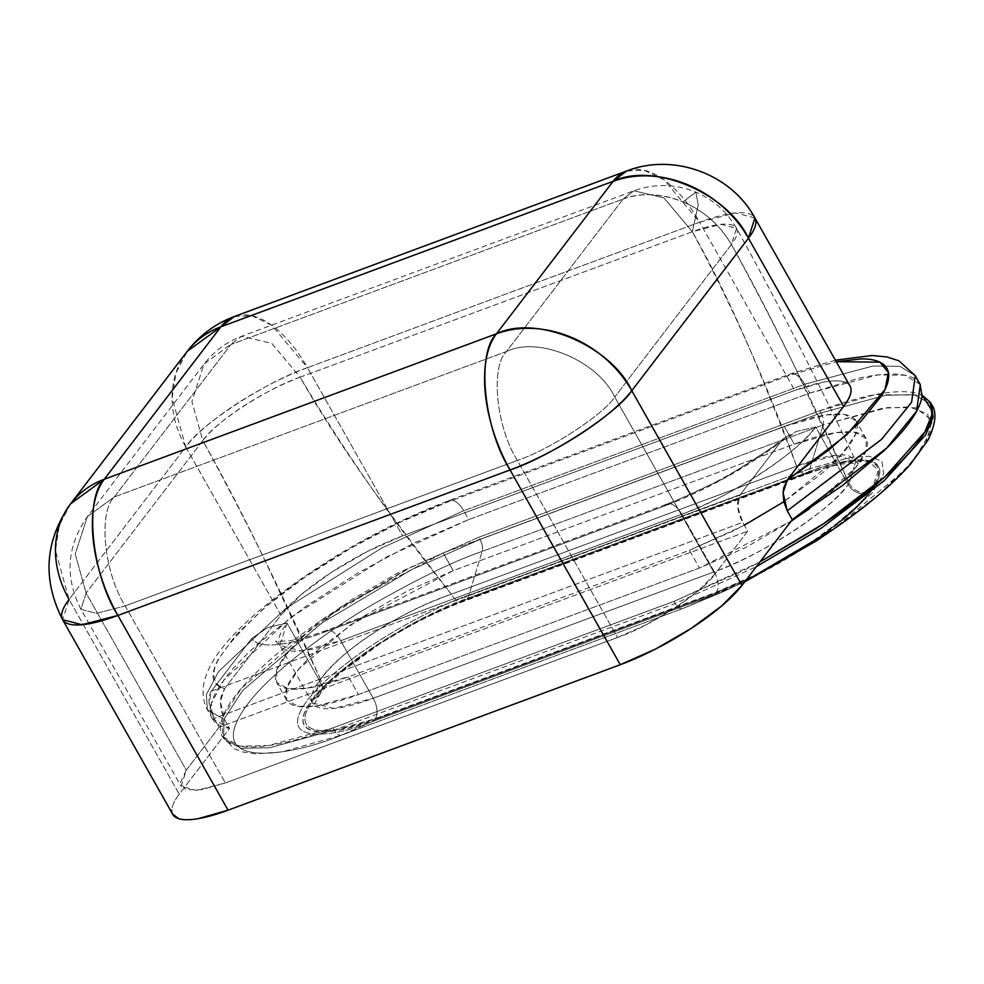<?xml version="1.0" encoding="UTF-8"?>
<svg xmlns="http://www.w3.org/2000/svg" width="984" height="984" viewBox="0 0 984 984"><rect width="100%" height="100%" fill="white"/><g stroke="black" fill="none" stroke-linecap="round" stroke-linejoin="round"><path stroke-width="0.74" stroke-dasharray="4.92 3.69" d="M623.118 199.026C642.011 192.397 661.998 193.356 683.081 201.88L695.86 192.126L698.222 204.857L692.355 231.732L663.905 197.87L633.868 190.798L623.118 199.026L506.465 351.509L114.267 496.981L230.92 344.498L623.118 199.026L506.465 351.509L114.267 496.981C98.056 512.676 104.046 572.577 125.177 605.91L517.363 460.438L617.534 637.484L225.336 782.956L125.177 605.91L96.457 613.339L80.959 609.317L86.125 593.094L186.296 770.14L219.1 727.25L214.094 718.406L209.149 703.093L211.363 691.162L251.732 638.407L268.017 627.423L287.008 623.106L319.554 680.645L320.464 679.452L263.552 557.51C242.138 513.328 221.88 474.362 202.778 440.623L86.125 593.094L186.296 770.14L180.33 782.797L185.644 789.685L201.462 789.734L225.336 782.956L617.534 637.484L645.861 624.902L674.311 608.432L698.554 590.584L714.901 574.066L614.742 397.019L731.395 244.549C750.484 278.288 770.743 317.254 792.169 361.436L849.081 483.378L848.171 484.571L815.613 427.031L796.634 431.349L780.337 442.345L739.98 495.1L737.754 507.018L742.711 522.332L747.717 531.176L714.901 574.066L747.717 531.176L742.711 522.332L214.094 718.406L219.1 727.25L747.717 531.176L219.1 727.25L186.296 770.14L181.118 786.351L196.628 790.386L225.336 782.956L125.177 605.91L517.363 460.438C496.243 427.105 490.241 367.204 506.465 351.509C490.241 367.204 496.243 427.105 517.363 460.438L617.534 637.484C649.981 626.673 703.523 591.79 714.901 574.066L614.742 397.019C603.364 414.756 549.81 449.627 517.363 460.438C549.81 449.627 603.364 414.756 614.742 397.019C597.964 360.857 538.42 335.827 506.465 351.509C538.42 335.827 597.964 360.857 614.742 397.019L731.395 244.549L736.561 228.325L721.063 224.303L692.355 231.732L300.157 377.204C319.247 410.943 342.936 447.671 371.214 487.387C389.947 513.685 416.638 549.293 451.312 594.225L796.609 466.158C777.225 415.543 761.358 375.913 748.996 347.266C730.325 303.982 711.444 265.471 692.355 231.732L300.157 377.204L271.707 343.342L241.67 336.27L204.032 364.092L191.892 401.534L202.778 440.623L86.125 593.094L80.959 609.317L96.457 613.339L125.177 605.91C104.046 572.577 98.056 512.676 114.267 496.981L87.379 516.563L75.227 554.017L86.125 593.094L75.227 554.017L87.379 516.563L114.267 496.981L230.92 344.498L623.118 199.026L633.868 190.798L663.905 197.87L692.355 231.732L698.222 204.857L695.86 192.126L683.081 201.88A84.304 69.311 37.4 0 1 731.395 244.549A84.304 22.091 -29.5 0 0 736.438 228.116A84.304 22.091 -29.5 0 0 692.355 231.732C733.129 307.635 767.877 385.777 796.609 466.158C822.907 456.17 840.52 452.837 849.475 456.158L855.846 461.176L849.081 483.378C812.427 400.402 773.203 320.796 731.395 244.549C720.104 225.225 704.003 211.007 683.081 201.88C660.375 193.282 640.387 192.335 623.118 199.026M681.727 514.226L714.286 571.765L373.243 698.271L340.685 640.732L681.727 514.226L714.286 571.765C758.885 556.907 832.525 508.949 848.171 484.571L815.613 427.031C799.967 451.41 726.34 499.368 681.727 514.226A21.082 10.652 69.6 0 0 667.263 503.943A21.082 10.652 69.6 0 0 664.421 506.059L323.379 632.552C304.339 639.612 288.46 643.671 275.717 644.704C262.986 645.75 254.991 643.647 251.732 638.407L211.363 691.162L739.98 495.1L780.337 442.345L723.88 478.482L664.421 506.059A136.997 35.891 -29.5 0 0 780.337 442.345L785.293 437.339L796.634 431.349L815.613 427.031A115.927 30.369 150.5 0 1 681.727 514.226L340.685 640.732L301.202 650.941L279.887 645.406L287.008 623.106L319.554 680.645L312.445 702.945L333.761 708.48L373.243 698.271L340.685 640.732A21.082 10.652 69.6 0 0 326.233 630.436A21.082 10.652 69.6 0 0 323.379 632.552L664.421 506.059A21.082 10.652 -110.4 0 1 667.263 503.943A21.082 10.652 -110.4 0 1 681.727 514.226M931.565 422.825L925.784 442.984L905.317 469.774L832.956 529.577L878.663 494.903L913.57 460.438L930.483 432.099L927.74 414.043L909.474 406.872L882.402 408.311L823.178 424.928A10.541 5.326 69.6 0 0 821.013 412.96L885.477 395.261L914.136 394.682L931.553 404.461L914.136 394.682L885.477 395.261L821.013 412.96L819.783 410.783L478.741 537.276L819.783 410.783L821.013 412.96L479.971 539.453L478.741 537.276L407.929 568.74L336.811 609.92C313.982 624.779 293.773 639.661 276.197 654.544C258.608 669.428 244.979 683.191 235.311 695.823C225.643 708.468 220.674 719.009 220.391 727.484C220.108 735.946 224.549 741.678 233.7 744.691C242.851 747.692 256.024 747.742 273.22 744.826C290.403 741.911 310.304 736.266 332.924 727.877L673.966 601.372L744.765 569.921L759.956 561.938L673.966 601.372L332.924 727.877L268.447 745.564L239.788 746.143L222.384 736.364L222.753 716.955L241.314 688.431L320.501 620.855L410.771 567.288L478.741 537.276L479.971 539.453L412.001 569.465L321.731 623.032L242.544 690.608L223.983 719.12L223.614 738.541L241.031 748.32L269.678 747.742L334.154 730.054L332.924 727.877L334.154 730.054L675.196 603.549L756.29 566.722L675.196 603.549L673.966 601.372L675.196 603.549A10.541 5.326 69.6 0 0 682.49 608.666A10.541 5.326 69.6 0 0 682.65 608.604L744.716 581.864L682.65 608.604L341.608 735.109C290.723 756.622 197.772 771.37 247.537 704.224C270.748 673.277 323.416 633.548 369.492 606.365C416.97 579.109 454.522 560.794 482.148 551.421L823.178 424.928L809.881 468.728L468.839 595.222L482.148 551.421L468.839 595.222C437.696 604.963 344.683 653.044 307.34 700.411C273.072 746.647 337.057 736.499 372.1 721.678L341.608 735.109L372.1 721.678L713.142 595.185L372.1 721.678A21.082 10.652 69.6 0 0 374.486 719.747L715.528 593.241L760.558 573.241L805.798 547.043L844.346 518.666C855.526 509.195 864.198 500.45 870.348 492.406C876.498 484.374 879.659 477.658 879.831 472.271C880.016 466.896 877.187 463.243 871.369 461.336C865.551 459.417 857.175 459.393 846.24 461.25C835.305 463.095 822.649 466.687 808.27 472.025L467.228 598.518L422.197 618.53L376.958 644.717L338.41 673.105C327.217 682.564 318.558 691.321 312.408 699.353C306.258 707.398 303.097 714.101 302.912 719.489C302.74 724.876 305.557 728.529 311.387 730.436C317.205 732.342 325.581 732.379 336.516 730.522C347.45 728.664 360.107 725.073 374.486 719.747L715.528 593.241A21.082 10.652 -110.4 0 1 713.142 595.185A21.082 10.652 69.6 0 0 715.528 593.241C745.38 583.918 834.543 537.817 870.348 492.406C903.189 448.101 841.849 457.818 808.27 472.025A21.082 10.652 69.6 0 0 809.881 468.728L823.178 424.928L887.654 407.548L915.575 407.831L930.827 419.258M819.783 410.783L875.022 394.633L922.168 395.211L918.994 393.969C909.843 390.968 896.67 390.919 879.487 393.834C862.291 396.737 842.39 402.394 819.783 410.783M869.376 491.914L868.466 493.107C862.427 501.004 853.915 509.601 842.919 518.9L805.035 546.797L760.583 572.528L716.327 592.196L375.285 718.689L337.967 729.292C327.229 731.112 319.001 731.075 313.269 729.206C307.549 727.324 304.782 723.744 304.954 718.443C305.126 713.154 308.238 706.561 314.277 698.665L315.188 697.471C321.116 689.722 329.456 681.297 340.218 672.183L377.315 644.877L420.82 619.674L464.3 600.363L809.598 472.283L846.179 461.89C856.707 460.106 864.776 460.131 870.385 461.963C875.981 463.796 878.7 467.302 878.54 472.48C878.368 477.671 875.317 484.153 869.376 491.914L868.466 493.107A131.733 34.514 150.5 0 1 716.327 592.196A15.805 7.995 69.6 0 0 714.286 571.765A115.927 30.369 -29.5 0 0 848.171 484.571A15.805 13.001 -142.6 0 0 868.466 493.107A15.805 13.001 37.4 0 1 848.171 484.571L849.081 483.378A15.805 13.001 -142.6 0 0 869.376 491.914A15.805 13.001 37.4 0 1 849.081 483.378L855.846 461.201L836.474 455.211L796.609 466.158A15.805 7.995 69.6 0 0 807.458 473.87A15.805 7.995 69.6 0 0 809.598 472.283L844.579 462.173L868.626 461.471L878.404 470.266L872.611 487.375M300.157 377.204C267.709 388.016 214.168 422.886 202.778 440.623L191.892 401.534L204.032 364.092L241.67 336.27L271.707 343.342L300.157 377.204A84.304 22.091 -29.5 0 0 202.778 440.623C244.585 516.871 283.81 596.476 320.464 679.452C332.986 663.204 350.981 647.509 374.449 632.38C397.622 617.128 423.243 604.41 451.312 594.225C394.904 524.115 344.523 451.779 300.157 377.204M323.379 632.552A21.082 10.652 -110.4 0 1 326.233 630.436A21.082 10.652 -110.4 0 1 340.685 640.732A115.927 30.369 150.5 0 1 280.059 645.676A115.927 30.369 150.5 0 1 287.008 623.106L268.017 627.423L251.732 638.407A136.997 35.891 -29.5 0 0 323.379 632.552M211.363 691.162A21.082 10.652 69.6 0 0 214.094 718.406L742.711 522.332A21.082 10.652 -110.4 0 1 739.98 495.1L211.363 691.162M745.269 581.138L722.674 591.962L682.65 608.604L722.674 591.962L745.269 581.138M816.609 540.769L872.107 493.181L883.755 473.661L881.861 461.238L869.29 456.293L850.656 457.289L809.881 468.728L850.656 457.289L869.29 456.293L881.861 461.238L883.755 473.661L872.107 493.181L816.609 540.769M374.486 719.747A21.082 10.652 -110.4 0 1 372.1 721.678C337.057 736.499 273.072 746.647 307.34 700.411C344.683 653.044 437.696 604.963 468.839 595.222A21.082 10.652 -110.4 0 1 467.228 598.518C437.363 607.854 348.201 653.954 312.408 699.353C279.567 743.67 340.894 733.941 374.486 719.747M467.228 598.518A21.082 10.652 69.6 0 0 468.839 595.222L809.881 468.728A21.082 10.652 -110.4 0 1 808.27 472.025L467.228 598.518M714.286 571.765A15.805 7.995 -110.4 0 1 716.327 592.196L375.285 718.689A15.805 7.995 69.6 0 0 373.243 698.271L714.286 571.765M373.243 698.271A15.805 7.995 -110.4 0 1 375.285 718.689A131.733 34.514 150.5 0 1 314.277 698.665A15.805 13.001 -142.6 0 0 319.431 694.852A15.805 13.001 -142.6 0 0 319.554 680.645A115.927 30.369 -29.5 0 0 312.617 703.228A115.927 30.369 -29.5 0 0 373.243 698.271M809.598 472.283A15.805 7.995 -110.4 0 1 807.458 473.87A15.805 7.995 -110.4 0 1 796.609 466.158L451.312 594.225A15.805 7.995 69.6 0 0 462.16 601.95A15.805 7.995 69.6 0 0 464.3 600.363L809.598 472.283M319.554 680.645A15.805 13.001 37.4 0 1 319.431 694.852A15.805 13.001 37.4 0 1 314.277 698.665L315.188 697.471A15.805 13.001 -142.6 0 0 320.341 693.659A15.805 13.001 -142.6 0 0 320.464 679.452L319.554 680.645M464.3 600.363A15.805 7.995 -110.4 0 1 462.16 601.95A15.805 7.995 -110.4 0 1 451.312 594.225C402.013 610.56 339.492 651.322 320.464 679.452A15.805 13.001 37.4 0 1 320.341 693.659A15.805 13.001 37.4 0 1 315.188 697.471C337.758 666.734 408.803 620.412 464.3 600.363M821.013 412.96A10.541 5.326 -110.4 0 1 823.178 424.928L482.148 551.421A10.541 5.326 69.6 0 0 479.971 539.453L821.013 412.96M682.65 608.604A10.541 5.326 -110.4 0 1 682.49 608.666A10.541 5.326 -110.4 0 1 675.196 603.549L334.154 730.054A10.541 5.326 69.6 0 0 341.448 735.171A10.541 5.326 69.6 0 0 341.608 735.109L682.65 608.604M479.971 539.453A10.541 5.326 -110.4 0 1 482.148 551.421C454.522 560.794 416.97 579.109 369.492 606.365C323.416 633.548 270.748 673.277 247.537 704.224C197.772 771.37 290.723 756.622 341.608 735.109A10.541 5.326 -110.4 0 1 341.448 735.171A10.541 5.326 -110.4 0 1 334.154 730.054L269.678 747.742L241.031 748.32L223.614 738.541L223.983 719.12L242.544 690.608L321.731 623.032L412.001 569.465L479.971 539.453M809.131 508.912L855.736 467.462L866.191 450.352L866.117 438.618L854.788 432.259L836.166 432.628L794.26 444.128L453.218 570.634L350.365 624.951L298.902 668.886L286.836 687.422L286.59 700.042L297.906 706.401L316.528 706.02L358.434 694.519L699.476 568.026L689.464 550.314L348.422 676.82L358.434 694.519L348.422 676.82L306.516 688.32L287.894 688.689L276.578 682.33L276.812 669.71L288.878 651.174L340.353 607.251L443.206 552.934L784.248 426.429L826.154 414.928L844.776 414.559L856.092 420.906L855.404 434.633L841.234 454.965L783.904 501.68L821.123 474.091C832.55 464.423 841.406 455.481 847.691 447.265C853.977 439.048 857.212 432.185 857.396 426.687C857.568 421.189 854.69 417.462 848.737 415.506C842.784 413.551 834.223 413.514 823.054 415.408C811.874 417.302 798.946 420.98 784.248 426.429L794.26 444.128L784.248 426.429L443.206 552.934L453.218 570.634L443.206 552.934L397.179 573.377L350.956 600.142L311.547 629.145C300.12 638.825 291.264 647.767 284.979 655.984C278.693 664.2 275.458 671.063 275.274 676.561C275.102 682.06 277.98 685.786 283.933 687.742C289.874 689.698 298.435 689.722 309.616 687.828C320.784 685.946 333.724 682.269 348.422 676.82L689.464 550.314L699.476 568.026L791.111 521.212M744.347 525.222L689.464 550.314L735.491 529.872L783.842 501.717M791.739 520.807L745.503 547.571L699.476 568.026L358.434 694.519C343.736 699.968 330.808 703.646 319.628 705.54C308.459 707.434 299.899 707.398 293.945 705.454C287.992 703.499 285.114 699.772 285.298 694.261C285.471 688.763 288.706 681.9 294.991 673.683C301.276 665.479 310.132 656.525 321.571 646.857L360.968 617.841L407.204 591.077L453.218 570.634L794.26 444.128C808.959 438.679 821.898 435.014 833.067 433.12C844.247 431.226 852.808 431.25 858.749 433.206C864.702 435.162 867.593 438.889 867.408 444.387C867.224 449.897 863.989 456.748 857.704 464.965C851.418 473.181 842.562 482.123 831.136 491.803L809.266 508.814M627.337 170.749A105.386 53.259 -110.4 0 1 699.636 222.2L307.451 367.672A105.386 53.259 69.6 0 0 235.139 316.233M754.913 217.956L735.528 212.913L699.636 222.2L664.089 179.875L644.089 170.22L626.537 171.044M849.905 385.876A105.386 27.613 -29.5 0 0 794.801 390.39L402.604 535.862L307.451 367.672L699.636 222.2L794.801 390.39L699.636 222.2A105.386 27.613 150.5 0 1 754.753 217.685M234.34 316.516L251.892 315.692L271.892 325.347L307.451 367.672C266.898 381.189 199.961 424.781 185.73 446.945L172.114 398.089L175.939 372.973L187.292 351.288M920.298 384.584L904.899 375.187L877.851 374.904L809.758 393.071L804.752 384.227L872.845 366.06L899.893 366.331L915.292 375.728L899.856 366.319L872.771 366.06L804.752 384.227A21.082 10.652 69.6 0 0 790.3 373.932A21.082 10.652 69.6 0 0 787.446 376.048A21.082 10.652 -110.4 0 1 790.3 373.932A21.082 10.652 -110.4 0 1 804.752 384.227L463.71 510.721A21.082 10.652 69.6 0 0 449.257 500.438A21.082 10.652 69.6 0 0 446.404 502.553A21.082 10.652 -110.4 0 1 449.257 500.438A21.082 10.652 -110.4 0 1 463.71 510.721L381.792 547.977L285.987 608.284L218.817 671.223L206.406 694.433L207.353 709.808L224.561 719.55L220.367 701.42L221.093 696.352L224.561 688.751C200.023 681.359 214.647 653.265 268.447 604.471C324.609 557.928 403.452 517.707 446.404 502.553L787.446 376.048L836.24 361.706L787.446 376.048L446.404 502.553L399.479 522.553L350.968 548.113L304.991 577.079L265.409 606.993L235.594 635.332L218.042 659.686C214.414 666.955 213.159 673.068 214.266 678.013C215.373 682.957 218.805 686.537 224.561 688.751L280.883 615.135L301.325 594.496L331.633 572.184L367.204 551.593L402.604 535.862L794.801 390.39L824.654 381.915C833.251 380.451 839.832 380.476 844.407 381.976C848.983 383.489 851.209 386.355 851.062 390.587M186.579 352.223A105.386 86.641 -142.6 0 0 185.73 446.945A105.386 27.613 150.5 0 1 307.451 367.672L402.604 535.862A105.386 27.613 -29.5 0 0 280.883 615.135L185.73 446.945L69.077 599.416L62.607 619.686M70.639 503.759L59.286 525.444L55.461 550.573L69.077 599.416L179.26 794.162L229.567 728.406L224.561 719.55L207.353 709.808L206.382 694.507L218.682 671.408L285.606 608.579L381.497 548.149L463.71 510.721L804.752 384.227L809.758 393.071L468.728 519.577L463.71 510.721L468.728 519.577L386.503 556.993L290.612 617.435L223.688 680.251L211.388 703.363L212.359 718.664L229.567 728.406L224.561 719.55L221.105 710.35L220.367 701.42L224.561 688.751L280.883 615.135L185.73 446.945L69.077 599.416L179.26 794.162A105.386 27.613 -29.5 0 0 172.95 814.703M172.557 814.014L171.794 809.992C171.942 805.761 174.426 800.484 179.26 794.162L229.567 728.406C221.166 726.991 215.508 723.867 212.581 719.033C209.653 714.199 209.604 707.89 212.421 700.091C215.25 692.293 220.81 683.376 229.112 673.327C237.415 663.278 248.091 652.564 261.117 641.187L305.495 606.636L358.164 572.836L414.289 542.897L468.728 519.577L809.758 393.071L857.495 378.508C871.898 375.261 884.112 373.76 894.149 374.031C904.198 374.289 911.59 376.294 916.362 380.045L920.028 384.104M785.293 437.339C749.009 465.358 709.612 487.584 667.103 504.005L326.073 630.498C310.587 636.168 297.869 639.661 287.906 640.978L275.483 641.162L279.887 645.406L312.445 702.945L313.244 705.749L320.231 693.806C325.212 687.263 332.678 679.735 342.653 671.199L379.16 644.36C407.167 626.377 434.879 612.22 462.283 601.9L807.581 473.821C820.681 468.999 831.886 465.801 841.209 464.214C861.037 461.803 858.208 464.583 858.134 463.772L855.846 461.201C818.319 381.853 778.553 304.24 736.561 228.325C726.991 211.757 713.425 199.69 695.86 192.126C675.405 183.823 654.741 183.381 633.868 190.798L241.67 336.27C226.505 341.989 213.958 351.263 204.032 364.092L87.379 516.563C66.727 546.218 64.587 577.128 80.959 609.317L181.118 786.351M222.384 736.364L233.946 748.541L242.396 751.911L255.41 753.842L282.113 751.899L341.46 735.171L682.502 608.666L744.716 581.864M930.323 402.284L930.803 403.145M866.117 438.618L856.092 420.906M286.59 700.042L276.578 682.33M835.379 360.169L790.14 373.994L449.098 500.487C386.478 524.558 328.176 557.264 274.179 598.579C223.614 638.345 190.822 677.619 207.353 709.808L212.359 718.664"/><path stroke-width="1.48" d="M922.168 395.211L930.323 402.284L931.934 414.744L924.837 431.976L885.219 476.539L823.854 523.476L759.968 561.926L815.896 528.74C838.712 513.869 858.921 498.999 876.51 484.116C894.099 469.233 907.728 455.469 917.395 442.825C927.063 430.192 932.033 419.639 932.315 411.177L922.168 395.211M756.29 566.722L821.05 528.334L884.222 480.684L925.575 434.953L933.103 417.216L931.553 404.461L933.103 417.216L925.575 434.953L884.222 480.684L821.05 528.334L756.29 566.722M930.827 419.258L931.565 422.825M930.323 402.284L931.553 404.461C936.965 411.743 935.858 423.489 928.232 439.7L910.569 464.141C892.008 484.964 866.141 506.772 832.956 529.577L745.269 581.138L832.956 529.577L816.609 540.769L744.716 581.864M872.611 487.375L869.376 491.914M809.266 508.814L791.111 521.212L809.131 508.912M783.842 501.717L744.347 525.222M235.139 316.233A105.386 53.259 69.6 0 0 220.908 326.799L613.106 181.327A105.386 53.259 -110.4 0 1 627.337 170.749M172.79 814.432L62.607 619.686L81.992 624.729L117.883 615.443A105.386 27.613 150.5 0 1 62.767 619.957A105.386 27.613 150.5 0 1 69.077 599.416A105.386 86.641 37.4 0 1 69.925 504.706A105.386 86.641 37.4 0 1 104.255 479.282L70.639 503.759L187.292 351.288L220.908 326.799L104.255 479.282L496.453 333.797L613.106 181.327C653.044 161.72 727.484 193.012 748.443 238.226L754.913 217.956C731.051 173.738 673.302 152.618 626.537 171.044L613.106 181.327L220.908 326.799L234.34 316.516L626.537 171.044M754.753 217.685A105.386 27.613 150.5 0 1 748.443 238.226A105.386 86.641 -142.6 0 0 613.106 181.327L496.453 333.797C476.17 353.416 483.673 428.311 510.081 469.971C550.634 456.453 617.571 412.862 631.789 390.697C610.83 345.495 536.391 314.203 496.453 333.797A105.386 86.641 37.4 0 1 631.789 390.697L748.443 238.226L843.608 406.417A105.386 27.613 -29.5 0 0 849.905 385.876M851.062 390.587C850.926 394.818 848.442 400.094 843.608 406.417L787.286 480.032L828.688 450.106L861.061 421.177L881.652 395.691C886.363 387.967 888.724 381.325 888.736 375.79C888.749 370.255 886.399 366.036 881.701 363.157C877.015 360.279 870.163 358.853 861.16 358.877L836.24 361.694L879.868 362.161L888.429 372.506L885.034 389.492L846.4 435.186L787.286 480.032L783.793 487.683L783.079 492.726L787.274 510.831L881.701 439.233L911.602 402.272L915.292 375.728L911.565 402.345L881.59 439.344L787.274 510.831L783.83 501.656L783.079 492.726L787.286 480.032L843.608 406.417L748.443 238.226L631.789 390.697A105.386 27.613 150.5 0 1 510.081 469.971A105.386 53.259 -110.4 0 1 496.453 333.797L104.255 479.282L220.908 326.799A105.386 86.641 -142.6 0 0 186.579 352.223M172.95 814.703A105.386 27.613 -29.5 0 0 228.067 810.189L117.883 615.443C91.475 573.783 83.984 498.888 104.255 479.282A105.386 53.259 69.6 0 0 117.883 615.443L510.081 469.971L620.264 664.717A105.386 27.613 -29.5 0 0 741.973 585.443L631.789 390.697L741.973 585.443L792.28 519.687L787.274 510.831L792.28 519.687L886.596 448.187L916.571 411.201L920.298 384.584L915.292 375.728L898.872 360.808L886.916 356.921L872.095 355.507L835.379 360.169M510.081 469.971L117.883 615.443L228.067 810.189L620.264 664.717L510.081 469.971M920.028 384.104L922.069 396.023C921.122 402.923 917.359 411.078 910.778 420.488C904.198 429.897 895.108 440.119 883.497 451.176L842.759 485.284L792.28 519.687L741.973 585.443L721.53 606.082L691.223 628.395L655.664 648.985L620.264 664.717L228.067 810.189L198.215 818.663C189.617 820.127 183.024 820.102 178.448 818.602L172.557 814.014M187.292 351.288C199.703 335.249 215.385 323.662 234.34 316.516M850.065 386.146L754.913 217.956M62.607 619.686C42.152 579.465 44.821 540.819 70.639 503.759"/></g></svg>
